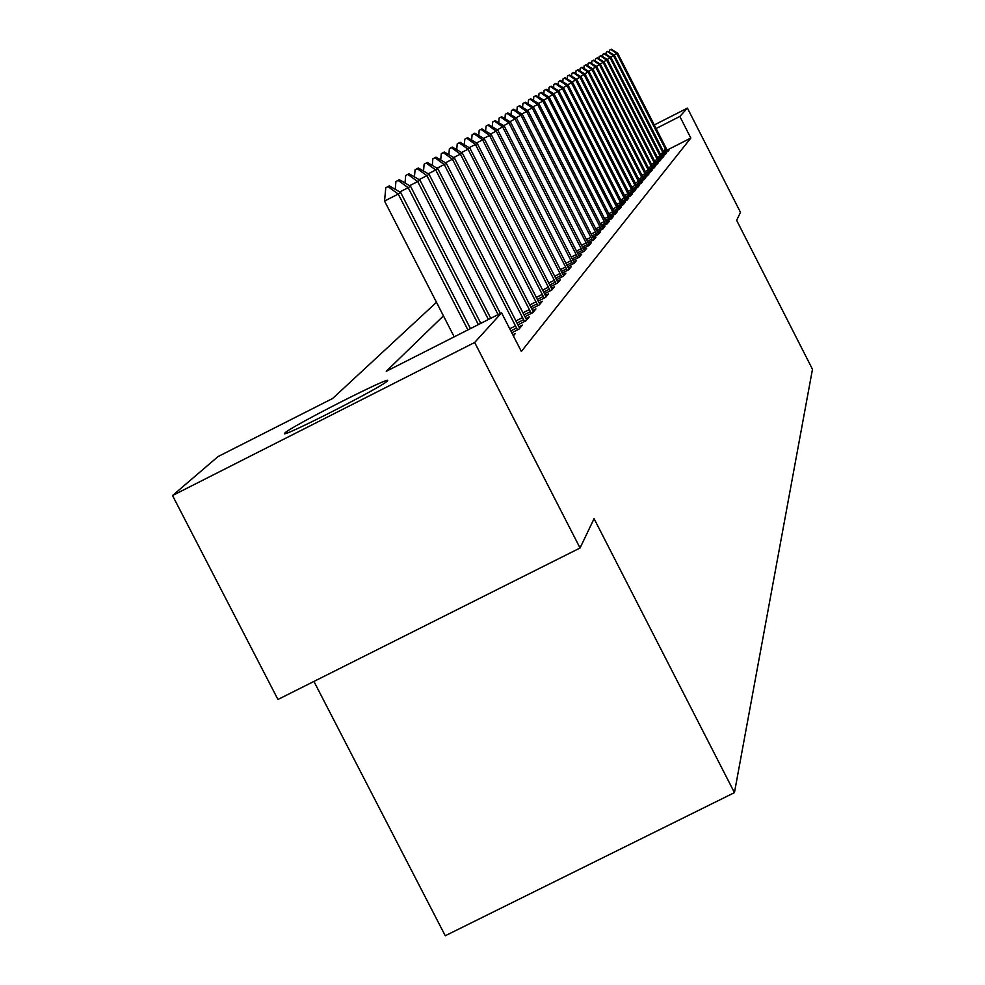 <?xml version="1.0" encoding="UTF-8"?>
<svg xmlns="http://www.w3.org/2000/svg" width="985" height="985" viewBox="0 0 985 985"><rect width="100%" height="100%" fill="white"/><g stroke="black" fill="none" stroke-linecap="round" stroke-linejoin="round"><path stroke-width="1.48" d="M387.24 381.072C383.091 386.526 278.669 439.655 284.64 433.277L285.01 432.871C290.809 426.628 392.498 374.916 387.499 380.764L387.24 381.072M313.919 681.423L445.257 935.75L734.441 792.63L812.477 369.276L736.645 220.357L740.486 212.341L687.419 108.104L679.835 116.452L656.072 128.555M734.441 792.63L594.066 518.676L580.054 547.992L277.942 699.473L172.523 495.541L218.067 456.56L332.61 398.494L436.478 302.309M443.435 315.865L386.243 371.308L501.574 312.836L521.361 351.46L690.83 138.048L667.079 150.126M513.357 335.848L515.241 333.607L512.84 334.826M511.794 332.77L518.984 329.125L522.382 325.075L518.91 326.835M517.851 324.89L526.002 320.765L529.277 316.85L525.879 318.574M524.857 316.69L532.762 312.688L535.926 308.921L532.602 310.595M531.617 308.785L539.288 304.907L542.341 301.262L539.09 302.9M538.142 301.164L545.579 297.384L548.534 293.862L545.358 295.475M544.434 293.789L551.674 290.119L554.518 286.721L551.415 288.297M550.529 286.66L557.547 283.101L560.305 279.814L557.264 281.353M556.402 279.777L563.248 276.305L565.907 273.128L562.928 274.63M562.103 273.104L568.751 269.73L571.325 266.652L568.419 268.129M567.606 266.652L574.083 263.364L576.582 260.385L573.726 261.838M572.938 260.397L579.242 257.208L581.667 254.315L578.86 255.731M578.109 254.339L584.253 251.224L586.604 248.429L583.846 249.821M583.12 248.466L589.104 245.437L591.382 242.716L588.685 244.083M587.983 242.778L593.82 239.811L596.024 237.176L593.376 238.518M592.687 237.25L598.387 234.356L600.53 231.795L597.932 233.113M597.267 231.881L602.82 229.062L604.913 226.562L602.364 227.867M601.712 226.661L607.142 223.903L609.161 221.49L606.662 222.758M606.021 221.6L611.328 218.904L613.298 216.552L610.835 217.808M610.22 216.675L615.403 214.041L617.312 211.763L614.899 212.982M551.181 86.237L549.039 87.394L551.181 86.237L558.864 90.879L618.432 207.527L619.38 209.288L621.227 207.084L618.851 208.303M619.368 209.312L614.295 211.886M555.946 83.306L553.841 84.451L555.946 83.306L563.519 87.887L622.274 202.972L623.222 204.708L625.032 202.541L622.692 203.735M623.222 204.708L618.272 207.232M622.126 202.688L626.977 200.226L628.738 198.12L626.435 199.29M625.881 198.28L630.622 195.867L632.345 193.811L630.08 194.968M629.55 193.983L634.18 191.619L635.867 189.625L633.626 190.758M633.109 189.785L637.652 187.482L639.29 185.537L637.086 186.645M636.581 185.709L641.038 183.444L642.626 181.548L640.459 182.644M639.967 181.732L644.325 179.516L645.877 177.657L643.747 178.741M643.267 177.854L647.539 175.675L649.053 173.865L646.96 174.936M646.492 174.062L650.679 171.932L652.156 170.171L650.088 171.218M649.632 170.368L653.745 168.275L655.185 166.564L653.141 167.598M652.698 166.76L656.724 164.717L658.14 163.03L656.133 164.052M655.69 163.239L659.642 161.232L661.021 159.595L659.039 160.592M658.62 159.804L662.499 157.834L663.841 156.221L661.883 157.218M661.464 156.443L665.281 154.51L666.586 152.946L664.666 153.919M664.259 153.167L668.002 151.259L669.283 149.732L667.387 150.693M580.054 547.992L474.671 342.472L172.523 495.541M654.249 124.984L687.419 108.104M690.83 138.048L679.835 116.452M501.574 312.836L474.671 342.472M389.284 185.87L385.775 187.803L389.284 185.87L400.673 192.506L470.461 328.621M467.912 329.913L398.248 194.057L384.544 201.051L385.775 187.803M454.208 336.858L384.544 201.051M400.673 192.506L398.248 194.057L388.053 186.633M399.344 179.676L395.921 181.56L399.344 179.676L410.499 186.19L480.815 323.363M478.365 324.607L408.172 187.679L399.762 191.976M410.499 186.19L408.172 187.679L398.162 180.415M395.219 189.329L395.921 181.56M409.021 173.729L405.685 175.552L409.021 173.729L419.955 180.12L490.764 318.315M488.412 319.509L417.714 181.56L409.625 185.685M419.955 180.12L417.714 181.56L407.888 174.431M405.007 182.988L405.685 175.552M418.342 167.992L415.091 169.777L418.342 167.992L429.054 174.271L500.355 313.464M498.09 314.609L426.899 175.662L419.117 179.627M429.054 174.271L426.899 175.662L417.246 168.669M414.439 176.894L415.091 169.777M427.305 162.476L424.141 164.212L427.305 162.476L437.808 168.644L519.711 328.276M517.519 329.877L435.739 169.974L428.241 173.803M437.808 168.644L435.739 169.974L426.246 163.128M423.525 171.033L424.141 164.212M435.949 157.157L432.858 158.844L435.949 157.157L446.254 163.214L526.655 319.977M524.537 321.504L444.26 164.507L437.032 168.189M446.254 163.214L444.26 164.507L434.939 157.785M432.28 165.394L432.858 158.844M444.297 152.022L441.268 153.672L444.297 152.022L454.405 157.982L533.365 311.974M531.309 313.427L452.472 159.225L445.515 162.784M454.405 157.982L452.472 159.225L443.312 152.626M440.714 159.952L441.268 153.672M452.337 147.073L449.382 148.686L452.337 147.073L462.26 152.934L539.829 304.242M537.847 305.633L460.401 154.128L453.679 157.563M462.26 152.934L460.401 154.128L451.389 147.664M448.852 154.719L449.382 148.686M460.106 142.296L457.225 143.859L460.106 142.296L469.857 148.058L546.084 296.793M544.151 298.11L468.06 149.215L461.571 152.527M469.857 148.058L468.06 149.215L459.195 142.862M456.708 149.658L457.225 143.859M467.616 137.666L464.785 139.205L467.616 137.666L477.196 143.342L552.117 289.578M550.246 290.846L475.447 144.463L469.18 147.664M477.196 143.342L475.447 144.463L466.73 138.22M464.304 144.77L464.785 139.205M474.868 133.209L472.111 134.711L474.868 133.209L484.288 138.786L557.966 282.609M556.143 283.815L482.601 139.87L476.543 142.96M484.288 138.786L482.601 139.87L474.019 133.738M471.643 140.055L472.111 134.711M481.899 128.887L479.19 130.352L481.899 128.887L491.146 134.379L563.605 275.862M561.832 277.019L489.52 135.425L483.66 138.417M491.146 134.379L489.52 135.425L481.062 129.392M478.747 135.499L479.19 130.352M488.683 124.701L486.036 126.142L488.683 124.701L497.782 130.119L569.071 269.336M567.348 270.444L496.206 131.128L490.542 134.022M497.782 130.119L496.206 131.128L487.883 125.194M485.617 131.103L486.036 126.142M495.27 120.65L492.672 122.054L495.27 120.65L504.209 125.981L574.366 263.02M572.691 264.066L502.682 126.966L497.203 129.761M504.209 125.981L502.682 126.966L494.495 121.13M492.266 126.831L492.672 122.054M501.648 116.735L499.099 118.102L501.648 116.735L510.439 121.98L579.5 256.9M577.875 257.898L508.962 122.928L503.643 125.649M510.439 121.98L508.962 122.928L500.885 117.19M498.718 122.706L499.099 118.102M507.829 112.93L505.33 114.272L507.829 112.93L516.485 118.102L584.474 250.966M582.886 251.914L515.057 119.025L509.898 121.66M516.485 118.102L515.057 119.025L507.09 113.373M504.96 118.705L505.33 114.272M513.813 109.236L511.375 110.566L513.813 109.236L522.346 114.334L589.301 245.203M587.75 246.115L520.954 115.233L515.955 117.781M522.346 114.334L520.954 115.233L513.111 109.68M511.018 114.839L511.375 110.566M519.637 105.666L517.236 106.959L519.637 105.666L528.022 110.689L593.98 239.614M592.477 240.488L526.679 111.551L521.828 114.026M528.022 110.689L526.679 111.551L518.947 106.084M516.891 111.083L517.236 106.959M525.276 102.181L522.924 103.462L525.276 102.181L533.538 107.143L598.523 234.196M597.058 235.033L532.232 107.981L527.529 110.394M533.538 107.143L532.232 107.981L524.611 102.6M522.592 107.439L522.924 103.462M530.755 98.808L528.452 100.064L530.755 98.808L538.894 103.696L602.931 228.926M601.503 229.727L537.625 104.521L533.057 106.848M538.894 103.696L537.625 104.521L530.115 99.214M528.132 103.905L528.452 100.064M536.086 95.533L533.821 96.764L536.086 95.533L544.102 100.359L607.228 223.804M605.824 224.58L542.87 101.147L538.426 103.425M544.102 100.359L542.87 101.147L535.458 95.927M533.513 100.47L533.821 96.764M541.258 92.356L539.029 93.55L541.258 92.356L549.162 97.109L611.389 218.83M610.023 219.569L547.956 97.884L543.646 100.088M549.162 97.109L547.956 97.884L540.642 92.725M538.746 97.133L539.029 93.55M546.293 89.253L544.102 90.435L546.293 89.253L554.075 93.944L615.44 213.991M614.111 214.705L552.917 94.695L548.719 96.838M554.075 93.944L552.917 94.695L545.69 89.623M543.818 93.895L544.102 90.435M618.087 209.965L557.732 91.605L553.644 93.686M558.864 90.879L557.732 91.605L550.603 86.594M548.768 90.743L549.039 87.394M621.941 205.36L562.41 88.588L558.446 90.62M563.519 87.887L562.41 88.588L555.38 83.663M553.582 87.677L553.841 84.451M560.588 80.462L558.507 81.57L560.588 80.462L568.049 84.969L626.952 200.238M625.709 200.878L566.978 85.658L563.112 87.64M568.049 84.969L566.978 85.658L560.034 80.795M558.261 84.698L558.507 81.57M565.107 77.68L563.063 78.775L565.107 77.68L572.47 82.137L630.585 195.892M629.378 196.507L571.423 82.814L567.655 84.735M572.47 82.137L571.423 82.814L564.565 78.012M562.817 81.804L563.063 78.775M569.502 74.971L567.495 76.054L569.502 74.971L576.767 79.379L634.118 191.656M632.936 192.26L575.745 80.031L572.076 81.903M576.767 79.379L575.745 80.031L568.973 75.291M567.262 78.985L567.495 76.054M573.787 72.336L571.805 73.395L573.787 72.336L580.953 76.682L637.566 187.532M636.421 188.11L579.956 77.322L576.385 79.145M580.953 76.682L579.956 77.322L573.282 72.644M571.583 76.239L571.805 73.395M577.961 69.763L576.016 70.809L577.961 69.763L585.041 74.06L640.927 183.505M639.807 184.072L584.068 74.675L580.584 76.461M585.041 74.06L584.068 74.675L577.469 70.07M575.794 73.555L576.016 70.809M582.037 67.263L580.116 68.285L582.037 67.263L589.018 71.499L644.202 179.578M643.119 180.132L588.07 72.102L584.684 73.838M589.018 71.499L588.07 72.102L581.556 67.559M579.906 70.945L580.116 68.285M586.013 64.813L584.117 65.823L586.013 64.813L592.908 68.999L647.404 175.749M646.332 176.29L591.985 69.603L588.673 71.289M592.908 68.999L591.985 69.603L585.533 65.109M583.92 68.396L584.117 65.823M589.88 62.424L588.033 63.422L589.88 62.424L596.701 66.574L650.519 172.018M649.484 172.547L595.79 67.152L592.564 68.802M596.701 66.574L595.79 67.152L589.424 62.708M587.836 65.921L588.033 63.422M593.672 60.097L591.837 61.082L593.672 60.097L600.394 64.197L653.56 168.373M652.55 168.891L599.52 64.764L596.368 66.364M600.394 64.197L599.52 64.764L593.216 60.38M591.653 63.496L591.837 61.082M597.366 57.832L595.556 58.792L597.366 57.832L604.002 61.87L656.539 164.815M655.554 165.32L603.14 62.424L600.074 64M604.002 61.87L603.14 62.424L596.922 58.09M595.371 61.144L595.556 58.792M600.973 55.603L599.188 56.564L600.973 55.603L607.536 59.605L659.433 161.343M658.472 161.823L606.686 60.147L603.694 61.686M607.536 59.605L606.686 60.147L600.542 55.874M599.015 58.829L599.188 56.564M604.494 53.436L602.734 54.372L604.494 53.436L610.971 57.401L662.277 157.945M661.329 158.425L610.158 57.918L607.228 59.42M610.971 57.401L610.158 57.918L604.076 53.695M602.574 56.588L602.734 54.372M607.93 51.319L606.206 52.242L607.93 51.319L614.344 55.234L665.047 154.633M664.124 155.088L613.544 55.751L610.675 57.216M614.344 55.234L613.544 55.751L607.523 51.577M606.046 54.384L606.206 52.242M611.303 49.25L609.592 50.161L611.303 49.25L617.632 53.116L667.756 151.382M666.857 151.838L616.844 53.621L614.049 55.049M617.632 53.116L616.844 53.621L610.897 49.496M609.432 52.242L609.592 50.161M515.561 325.826L509.737 328.768M516.633 328.005L510.846 330.935M522.616 317.539L515.832 320.975M523.675 319.669L516.916 323.092M529.425 309.536L522.875 312.861M530.459 311.629L523.946 314.941M536 301.816L529.671 305.03M537.01 303.885L530.718 307.074M542.341 294.367L536.234 297.47M543.338 296.399L537.268 299.477M548.46 287.177L542.575 290.169M549.445 289.159L543.585 292.139M554.395 280.22L548.694 283.101M555.355 282.166L549.679 285.047M560.12 273.485L554.604 276.28M561.068 275.406L555.589 278.189M565.661 266.972L560.33 269.681M566.597 268.856L561.29 271.552M571.041 260.656L565.87 263.278M571.953 262.527L566.818 265.125M576.237 254.549L571.238 257.085M577.148 256.383L572.162 258.907M581.285 248.626L576.434 251.089M582.172 250.424L577.345 252.874M586.173 242.876L581.47 245.265M587.048 244.662L582.369 247.038M590.914 237.311L586.358 239.626M591.788 239.059L587.245 241.362M595.519 231.894L591.098 234.147M596.381 233.617L591.973 235.858M600 226.636L595.691 228.828M600.838 228.348L596.553 230.515M604.347 221.539L600.16 223.657M605.172 223.213L601.01 225.331M608.57 216.577L604.507 218.645M609.383 218.227L605.344 220.283M612.67 211.75L608.718 213.757M613.483 213.388L609.543 215.383M616.659 207.059L612.818 209.017M617.46 208.672L613.63 210.618M620.55 202.504L616.807 204.4M621.338 204.08L617.62 205.976M624.33 198.059L620.698 199.906M625.106 199.623L621.486 201.457M628.011 193.725L624.465 195.535M628.775 195.276L625.253 197.062M631.607 189.514L628.147 191.275M632.358 191.041L628.923 192.789M635.091 185.414L631.73 187.125M635.842 186.916L632.493 188.615M638.502 181.412L635.226 183.075M639.24 182.89L635.978 184.552M641.826 177.509L638.625 179.135M642.552 178.975L639.376 180.587M645.064 173.705L641.949 175.281M645.791 175.145L642.688 176.721M648.229 169.986L645.187 171.538M648.943 171.415L645.914 172.954M651.319 166.367L648.339 167.869M652.021 167.77L649.066 169.272M654.323 162.821L651.43 164.298M655.013 164.212L652.132 165.689M657.266 159.373L654.434 160.801M657.955 160.752L655.136 162.18M660.135 155.999L657.377 157.403M660.812 157.354L658.066 158.757M662.942 152.7L660.245 154.066M663.619 154.042L660.923 155.408M665.688 149.474L663.053 150.816M666.353 150.803L663.73 152.146"/></g></svg>
